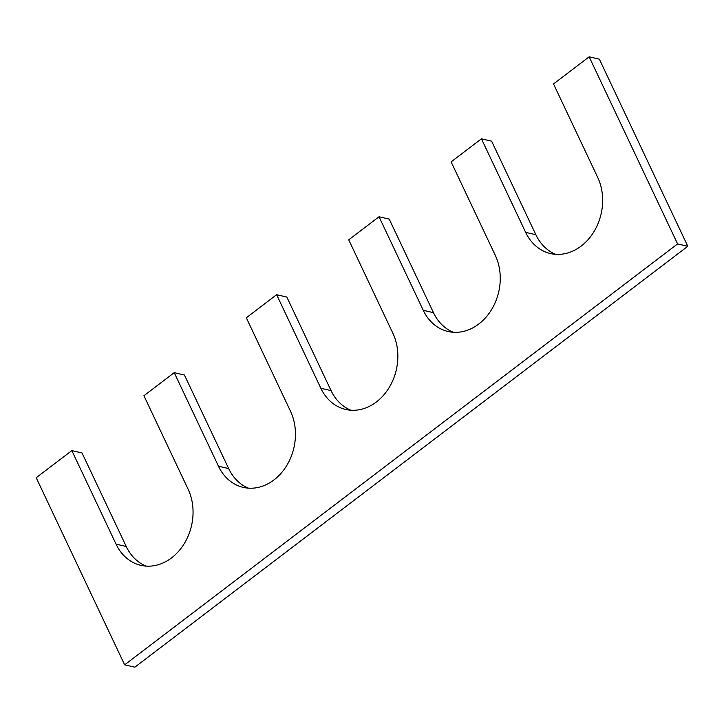 <?xml version="1.0" encoding="UTF-8"?>
<svg xmlns="http://www.w3.org/2000/svg" width="724" height="724" viewBox="0 0 724 724"><rect width="100%" height="100%" fill="white"/><g stroke="black" fill="none" stroke-linecap="round" stroke-linejoin="round"><path stroke-width="1.09" d="M453.242 332.262A49.911 40.426 103 0 1 433.459 312.668L389.231 219.119L379.032 216.757L348.724 239.834L392.942 333.384A49.911 40.426 103 0 1 388.824 388.1A49.911 40.426 103 0 1 345.647 409.44A49.911 40.426 103 0 1 320.85 388.254L276.631 294.704L246.323 317.782L290.541 411.332A49.911 40.426 -77 0 1 286.423 466.048A49.911 40.426 -77 0 1 243.255 487.388A49.911 40.426 -77 0 1 218.458 466.202L174.231 372.652L143.922 395.729L188.14 489.279A49.911 40.426 -77 0 1 184.032 543.986A49.911 40.426 -77 0 1 140.854 565.335A49.911 40.426 -77 0 1 116.057 544.149L71.839 450.599L36.2 477.722L124.646 664.831L677.592 243.916L589.155 56.816L553.516 83.939L597.743 177.489A49.911 40.426 103 0 1 593.626 232.205A49.911 40.426 103 0 1 550.448 253.545A49.911 40.426 103 0 1 525.651 232.368L481.433 138.809L451.115 161.886L495.343 255.436A49.911 40.426 103 0 1 491.225 310.153A49.911 40.426 103 0 1 448.047 331.492A49.911 40.426 103 0 1 423.25 310.306L379.032 216.757M555.643 254.323A49.911 40.426 103 0 1 535.86 234.721L491.632 141.171L481.433 138.809M124.646 664.831L134.845 667.184L687.8 246.278L599.354 59.169L589.155 56.816M687.8 246.278L677.592 243.916M146.049 566.105A49.911 40.426 -77 0 1 126.257 546.511L82.038 452.962L71.839 450.599M248.45 488.157A49.911 40.426 -77 0 1 228.657 468.564L184.439 375.014L174.231 372.652M350.85 410.209A49.911 40.426 103 0 1 331.058 390.616L286.84 297.066L276.631 294.704M433.459 312.668L423.25 310.306M535.86 234.721L525.651 232.368M126.257 546.511L116.057 544.149M228.657 468.564L218.458 466.202M331.058 390.616L320.85 388.254"/></g></svg>
